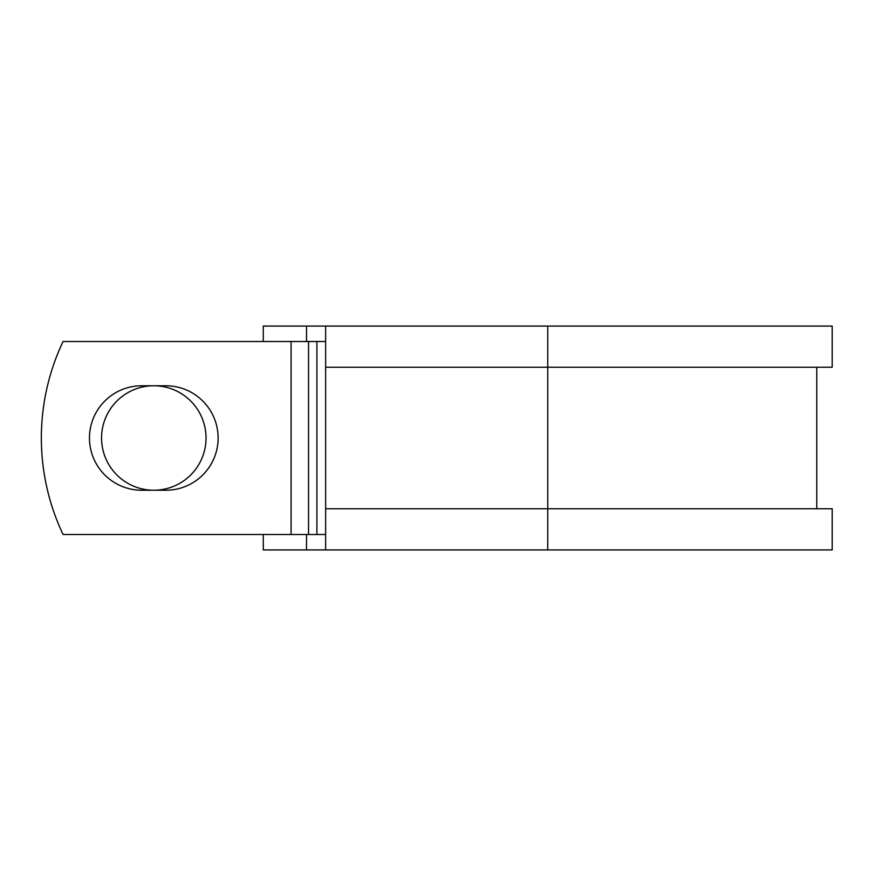 <?xml version="1.0" encoding="UTF-8"?>
<svg xmlns="http://www.w3.org/2000/svg" width="876" height="876" viewBox="0 0 876 876"><rect width="100%" height="100%" fill="white"/><g stroke="black" fill="none" stroke-linecap="round" stroke-linejoin="round"><path stroke-width="1.31" d="M89.472 438A52.232 52.232 0 0 0 141.704 490.231L165.892 490.231A52.232 52.232 0 0 0 218.124 438A52.232 52.232 0 0 0 165.892 385.769L141.704 385.769A52.232 52.232 0 0 0 89.472 438M101.561 438A52.232 52.232 0 0 1 153.793 385.769A52.232 52.232 0 0 1 206.035 438A52.232 52.232 0 0 1 153.793 490.231A52.232 52.232 0 0 1 101.561 438M291.073 341.509L63.072 341.509A225.143 225.143 0 0 0 63.072 534.491L291.073 534.491L291.073 341.509L325.642 341.509M325.642 534.491L291.073 534.491M306.512 534.491L306.512 549.931L263.282 549.931L263.282 534.491M547.741 549.931L325.642 549.931L325.642 508.759L832.2 508.759L832.2 549.931L547.741 549.931L547.741 326.069L306.512 326.069L306.512 341.509M263.282 341.509L263.282 326.069L306.512 326.069M325.642 549.931L306.512 549.931M325.642 508.759L325.642 367.241L832.2 367.241L832.2 326.069L547.741 326.069M325.642 367.241L325.642 326.069M316.904 534.491L316.904 341.509M308.538 534.491L308.538 341.509M816.76 508.759L816.76 367.241"/></g></svg>
